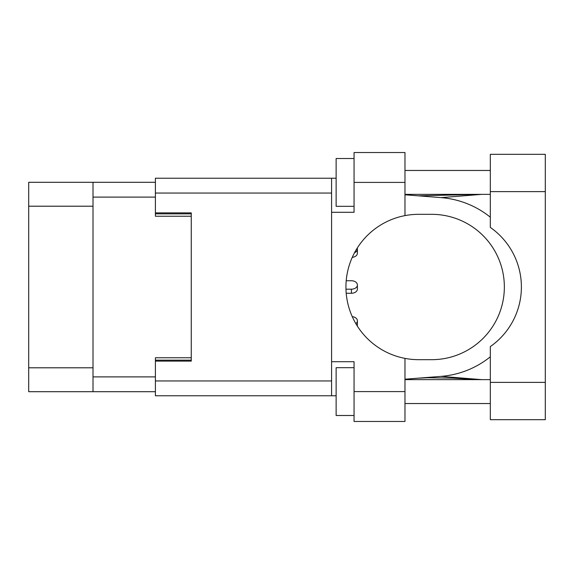 <?xml version="1.0" encoding="UTF-8"?>
<svg xmlns="http://www.w3.org/2000/svg" width="574" height="574" viewBox="0 0 574 574"><rect width="100%" height="100%" fill="white"/><g stroke="black" fill="none" stroke-linecap="round" stroke-linejoin="round"><path stroke-width="0.86" d="M155.396 182.295L93.01 182.295L93.01 391.705L155.396 391.705M93.01 391.705L28.7 391.705L28.7 182.295L93.01 182.295M191.257 357.76L155.396 357.76L155.396 380.949L331.585 380.949M331.585 193.051L155.396 193.051L155.396 216.24L191.257 216.24M357.222 248.09A5.977 4.226 180 0 1 357.401 249.116L357.401 253.17A5.977 4.226 180 0 1 352.249 257.353M357.401 249.116A5.977 4.226 180 0 1 354.517 252.732M351.424 280.743L346.194 280.743L351.424 280.743A5.977 4.226 180 0 1 357.401 284.969A5.977 4.226 180 0 1 351.424 289.196L345.957 289.196M357.401 284.969L357.401 289.031A5.977 4.226 180 0 1 351.424 293.257L346.194 293.257M352.249 316.647A5.977 4.226 180 0 1 357.401 320.83L357.401 324.884A5.977 4.226 180 0 1 357.222 325.91M357.401 320.83A5.977 4.226 180 0 1 355.858 323.664M490.318 382.384L490.318 346.588A72.676 72.676 0 0 0 490.318 227.412L490.318 154.327L545.3 154.327L545.3 419.673L490.318 419.673L490.318 382.384L545.3 382.384M490.318 170.464L404.971 170.464M490.318 194.364L404.971 194.364M490.318 379.636L404.971 379.636M490.318 403.536L404.971 403.536M354.058 415.49L336.127 415.49L336.127 367.683L354.058 367.683M354.058 206.317L336.127 206.317L336.127 158.51L354.058 158.51M404.971 391.59L404.971 421.467L354.058 421.467L354.058 391.59L404.971 391.59L404.971 358.384A72.676 72.676 0 0 1 404.971 215.616L404.971 182.41L354.058 182.41L354.058 212.294L331.585 212.294L331.585 395.773L155.396 395.773L155.396 380.949M331.585 361.706L354.058 361.706L354.058 391.59M354.058 182.41L354.058 152.533L404.971 152.533L404.971 182.41M336.127 395.773L331.585 395.773M155.396 193.051L155.396 178.227L331.585 178.227L331.585 212.294M336.127 178.227L331.585 178.227L336.127 178.227M155.396 212.889L191.257 212.889L191.257 361.111L155.396 361.111M404.971 215.616A72.676 72.676 0 0 1 418.604 214.324L431.677 214.324A72.676 72.676 0 0 1 504.352 287A72.676 72.676 0 0 1 431.677 359.676L418.604 359.676A72.676 72.676 0 0 1 404.971 358.384M481.751 379.636L441.105 376.372L404.971 379.213M441.105 376.372A89.644 89.644 0 0 0 490.318 356.806M490.318 217.194A89.644 89.644 0 0 0 441.105 197.628L404.971 194.787M481.751 194.364L441.105 197.628M93.01 197.112L155.396 197.112M93.01 376.888L155.396 376.888M155.396 360.149L191.257 360.149M155.396 213.851L191.257 213.851M93.01 206.202L28.7 206.202M93.01 367.798L28.7 367.798M351.424 293.257L351.424 289.196M490.318 191.616L545.3 191.616M418.231 195.827L479.907 194.364M479.9 379.636L452.412 378.13L427.867 377.742L418.231 378.173"/></g></svg>
